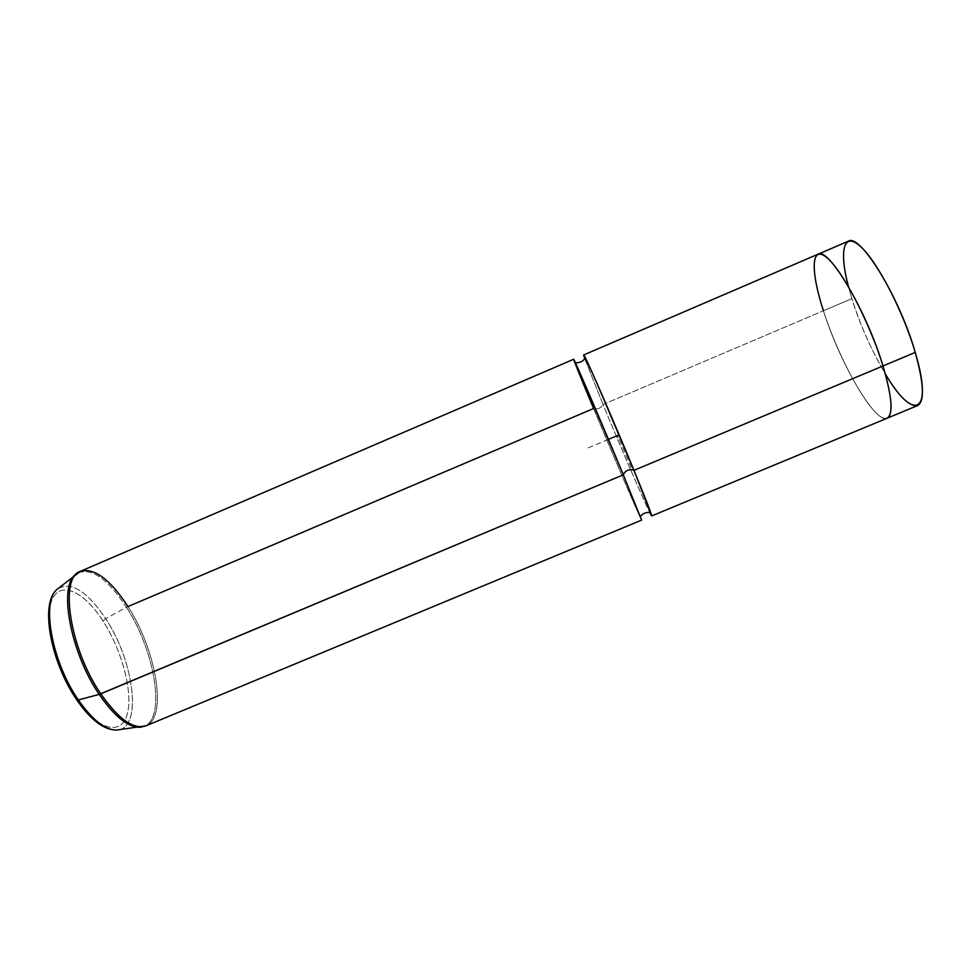 <?xml version="1.0" encoding="UTF-8"?>
<svg xmlns="http://www.w3.org/2000/svg" width="971" height="971" viewBox="0 0 971 971"><rect width="100%" height="100%" fill="white"/><g stroke="black" fill="none" stroke-linecap="round" stroke-linejoin="round"><path stroke-width="0.73" stroke-dasharray="4.86 3.64" d="M917.583 405.562C904.195 412.129 867.528 350.604 851.883 298.655L823.408 310.769C839.587 362.365 875.223 424.157 887.118 418.21C893.466 414.496 892.082 397.078 882.979 365.958L882.979 365.958C866.508 310.586 827.984 246.149 817.885 254.305C811.416 259.645 813.261 278.459 823.408 310.769L851.883 298.655C842.063 266.127 840.825 246.998 848.181 241.269M887.458 418.064L887.118 418.21C875.223 424.169 839.575 362.365 823.408 310.756L603.04 404.494C620.105 445.835 643.093 499.094 649.696 512.433C643.093 499.094 620.105 445.835 603.04 404.494L823.408 310.756C813.249 278.446 811.404 259.621 817.873 254.281L818.225 254.159M584.809 358.833L603.04 404.494C601.255 407.99 598.148 409.386 593.706 408.694L593.584 408.512C613.939 457.329 641.382 521.209 641.613 520.116C641.382 521.233 613.939 457.329 593.584 408.512L593.706 408.694C598.148 409.386 601.255 407.99 603.04 404.494L584.809 358.833M848.399 286.518L851.883 298.655C860.561 325.831 871.703 350.907 885.297 373.859M823.408 310.756C835.958 349.754 859.032 395.318 875.187 412.007C891.499 429.303 896.561 410.029 882.991 365.97C896.549 410.017 891.499 429.279 875.187 411.995C859.032 395.306 835.97 349.754 823.408 310.769C810.676 271.662 810.797 244.789 826.309 257.206C841.602 268.906 869.615 322.069 882.979 365.958M103.06 621.112C84.295 591.679 60.36 580.063 52.033 599.762C43.392 618.976 55.019 667.393 76.673 699.047C98.205 730.981 121.727 736.067 127.298 713.916C133.185 692.189 121.945 650.315 103.06 621.112L105.681 618.673C86.674 590.526 70.482 580.743 57.119 589.324C70.482 580.743 86.674 590.526 105.681 618.673L103.06 621.112C121.945 650.315 133.185 692.189 127.298 713.916C121.727 736.067 98.205 730.981 76.673 699.047C55.019 667.393 43.392 618.976 52.033 599.762C60.36 580.063 84.295 591.679 103.06 621.112M118.62 729.816C142.664 726.102 133.464 660.195 105.681 618.673C134.447 661.53 142.883 729.852 116.569 730.058M80.544 571.251C94.454 567.659 110.257 579.432 127.954 606.572C156.282 649.939 167.91 717.751 145.868 725.859C167.91 717.751 156.282 649.939 127.954 606.572L593.584 408.512L573.655 359.27M141.548 727.073C166.818 723.613 156.113 652.439 126.448 607.3L105.681 618.673L126.448 607.3C107.259 578.109 90.667 566.846 76.673 573.497C90.667 566.846 107.259 578.109 126.448 607.3L127.954 606.572L126.448 607.3C156.113 652.439 166.818 723.613 141.548 727.073M631.199 467.573L617.605 435.481L617.981 437.957M608.441 439.353L585.343 449.112M640.095 515.832C637.595 513.125 612.07 452.45 593.706 408.694L575.682 363.336"/><path stroke-width="1.46" d="M818.225 254.159L848.181 241.269C859.663 232.518 899.425 296.628 915.24 352.437L882.979 365.958L915.24 352.437C923.955 383.812 924.732 401.521 917.583 405.562L887.458 418.064M583.692 354.961L584.809 358.833C581.714 349.912 585.44 357.316 595.988 381.057L633.82 470.098C628.759 469.017 625.251 470.571 623.297 474.758C625.251 470.571 628.759 469.017 633.82 470.098L633.978 470.34C612.567 418.246 583.353 351.393 583.692 354.961L817.873 254.281C827.972 246.124 866.508 310.574 882.991 365.97L633.978 470.34C649.55 508.391 654.794 522.422 649.696 512.433L651.699 515.929L633.978 470.34L882.991 365.97C892.094 397.09 893.466 414.508 887.13 418.222L651.699 515.929M641.613 520.116L623.321 474.807L576.24 364.562C569.127 348.892 578.073 371.359 593.584 408.512L127.954 606.572C110.257 579.432 94.454 567.659 80.544 571.251C59.061 576.98 69.499 648.482 100.79 693.84L623.321 474.807L641.613 520.116L145.868 725.859C133.622 729.913 118.596 719.232 100.79 693.84C69.499 648.482 59.061 576.98 80.544 571.251L573.655 359.27C572.878 355.896 601.704 422.846 623.321 474.807L99.188 694.386C114.347 716.319 127.856 727.279 139.715 727.279L141.548 727.073L139.715 727.279C127.856 727.279 114.347 716.319 99.188 694.386L78.348 699.957L76.636 699.642L78.348 699.957C92.463 720.069 105.208 730.095 116.569 730.058L118.62 729.816M885.297 373.859C912.837 421.463 934.126 415.357 915.24 352.437C903.091 310.793 876.716 260.483 860.051 246.076C843.216 231.134 839.114 251.428 848.399 286.518M882.991 365.97C869.628 322.069 841.59 268.894 826.297 257.181C810.785 244.777 810.664 271.649 823.408 310.756M80.544 571.251L57.119 589.324C41.049 601.474 51.827 662.028 78.348 699.957L99.188 694.386C70.665 652.961 58.478 587.212 75.24 574.674C58.478 587.212 70.665 652.961 99.188 694.386L100.79 693.84C118.596 719.232 133.622 729.913 145.868 725.859L116.569 730.058C105.208 730.095 92.463 720.069 78.348 699.957C51.827 662.028 41.049 601.474 57.119 589.324C39.483 603.561 50.868 662.319 76.794 699.885C90.606 719.912 103.873 729.974 116.569 730.058M617.605 435.481L608.441 439.353M575.682 363.336L575.961 362.705C579.505 362.923 582.406 361.649 584.639 358.869C585.926 355.568 613.721 421.972 633.82 470.098L647.633 504.677C649.478 509.241 650.109 511.851 649.55 512.53C645.982 512.19 643.057 513.38 640.751 516.074L640.095 515.832"/></g></svg>
